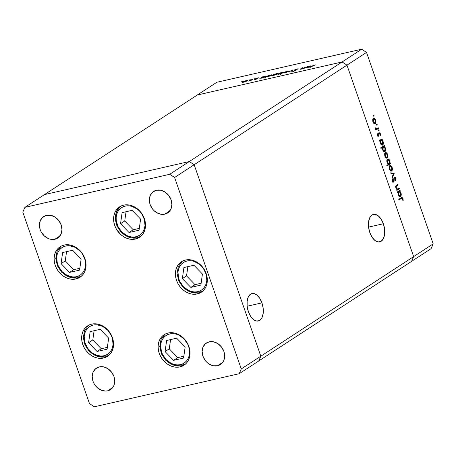 <?xml version="1.0" encoding="UTF-8"?>
<svg xmlns="http://www.w3.org/2000/svg" width="456" height="456" viewBox="0 0 456 456"><rect width="100%" height="100%" fill="white"/><g stroke="black" fill="none" stroke-linecap="round" stroke-linejoin="round"><path stroke-width="0.68" d="M383.359 223.736L368.573 227.111L383.359 223.736L381.096 219.051L378.149 215.751L374.957 214.337L372.022 215.027L369.776 217.711L368.573 221.992L368.585 227.202L369.822 232.56A14.09 7.735 -102.9 0 1 373.453 214.411A14.09 7.735 -102.9 0 1 383.359 223.736A14.09 7.735 -102.9 0 1 379.728 241.885A14.09 7.735 -102.9 0 1 369.822 232.56L372.085 237.245L375.031 240.551L378.223 241.959L381.159 241.27L383.405 238.585L384.607 234.31L384.596 229.094L383.359 223.736M261.932 302.869L247.146 306.244L261.932 302.869L259.669 298.184L256.717 294.884L253.53 293.47L250.589 294.16L248.349 296.845L247.141 301.125L247.158 306.335L248.389 311.693A14.09 7.735 -102.9 0 1 252.025 293.544A14.09 7.735 -102.9 0 1 261.932 302.869A14.09 7.735 -102.9 0 1 258.295 321.018A14.09 7.735 -102.9 0 1 248.389 311.693L250.652 316.384L253.604 319.684L256.791 321.098L259.732 320.408L261.972 317.718L263.18 313.443L263.163 308.227L261.932 302.869M194.159 164.736L346.976 65.151L413.649 256.608L260.832 356.199L194.159 164.736L189.28 161.544L44.454 194.604L197.271 95.019L24.903 207.349L22.8 212.131L89.473 403.594L94.352 406.786L239.178 373.726L241.275 368.938L174.602 177.481L169.723 174.289L24.903 207.349L44.454 194.604L189.28 161.544L342.097 61.959L197.271 95.019L342.097 61.959L189.28 161.544L44.454 194.604L189.28 161.544L169.723 174.289L189.28 161.544L194.159 164.736L189.28 161.544L194.159 164.736L174.602 177.481L194.159 164.736L260.832 356.199L258.729 360.981L260.832 356.199L194.159 164.736L346.976 65.151L342.097 61.959L346.976 65.151L413.649 256.608L346.976 65.151L413.649 256.608L241.275 368.938L239.178 373.726L411.546 261.396L413.649 256.608L433.2 243.869L366.527 52.406L346.976 65.151L366.527 52.406L433.2 243.869L431.097 248.651L411.546 261.396L413.649 256.608L411.546 261.396L258.729 360.981L260.832 356.199L194.159 164.736M91.702 324.119A18.2 14.911 56.9 0 1 111.412 335.245A18.2 14.911 56.9 0 1 107.542 356.318A18.2 14.911 56.9 0 1 103.506 358.023L105.279 356.866L103.506 358.023L100.497 358.359L97.379 358.028L94.272 357.048L91.291 355.452L88.549 353.303L86.161 350.687L84.206 347.694L82.77 344.457L81.903 341.082L81.641 337.708L81.989 334.465L82.941 331.478L84.457 328.856L86.475 326.701L88.92 325.105L91.702 324.119L94.706 323.783L97.823 324.113L100.936 325.094L103.917 326.69L106.653 328.839L109.047 331.455L110.996 334.442L112.432 337.685L113.299 341.054L113.567 344.428L113.213 347.671L112.261 350.664L110.751 353.286L108.733 355.435L106.288 357.037L103.506 358.023A18.2 14.911 56.9 0 1 83.79 346.896A18.2 14.911 56.9 0 1 87.666 325.818A18.2 14.911 56.9 0 1 91.702 324.119M64.165 245.054A18.2 14.911 56.9 0 1 83.881 256.181A18.2 14.911 56.9 0 1 80.011 277.259A18.2 14.911 56.9 0 1 75.975 278.964L77.742 277.807L75.975 278.964L72.966 279.294L69.848 278.969L66.741 277.983L63.76 276.393L61.018 274.244L58.63 271.622L56.675 268.635L55.239 265.398L54.372 262.023L54.11 258.649L54.458 255.406L55.41 252.419L56.92 249.797L58.944 247.642L61.389 246.04L64.165 245.054L67.174 244.724L70.292 245.054L73.405 246.035L76.386 247.631L79.122 249.774L81.516 252.396L83.465 255.383L84.901 258.626L85.768 261.995L86.03 265.369L85.682 268.612L84.73 271.605L83.22 274.221L81.202 276.376L78.757 277.978L75.975 278.964A18.2 14.911 56.9 0 1 56.259 267.837A18.2 14.911 56.9 0 1 60.135 246.759A18.2 14.911 56.9 0 1 64.165 245.054M123.65 205.137A18.2 14.911 56.9 0 1 143.361 216.264A18.2 14.911 56.9 0 1 139.49 237.342A18.2 14.911 56.9 0 1 135.455 239.041L137.227 237.889L135.455 239.041L132.445 239.377L129.327 239.047L126.221 238.066L123.24 236.47L120.498 234.321L116.155 228.718L114.718 225.475L113.852 222.106L113.59 218.732L113.937 215.488L114.889 212.496L116.405 209.874L118.423 207.725L120.868 206.123L123.65 205.137L126.654 204.801L129.772 205.132L132.884 206.112L135.865 207.708L138.601 209.857L140.995 212.473L144.381 218.703L145.247 222.078L145.515 225.452L145.162 228.695L144.216 231.682L142.699 234.304L140.682 236.459L138.236 238.055L135.455 239.041A18.2 14.911 56.9 0 1 115.739 227.915A18.2 14.911 56.9 0 1 119.614 206.842A18.2 14.911 56.9 0 1 123.65 205.137M185.461 260.04A18.2 14.911 56.9 0 1 205.177 271.166A18.2 14.911 56.9 0 1 201.301 292.245A18.2 14.911 56.9 0 1 197.266 293.943L199.038 292.792L197.266 293.943L194.262 294.28L191.144 293.949L188.032 292.969L185.05 291.373L182.315 289.224L179.92 286.607L177.971 283.621L176.535 280.377L175.668 277.009L175.4 273.634L175.754 270.391L176.706 267.398L178.216 264.776L180.234 262.627L182.679 261.026L185.461 260.04L188.47 259.703L191.588 260.034L194.695 261.014L197.676 262.61L200.418 264.759L202.806 267.376L204.761 270.368L206.197 273.606L207.064 276.98L207.326 280.354L206.978 283.598L206.026 286.585L204.516 289.207L202.492 291.361L200.047 292.957L197.266 293.943A18.2 14.911 56.9 0 1 177.555 282.817A18.2 14.911 56.9 0 1 181.425 261.744A18.2 14.911 56.9 0 1 185.461 260.04M168.173 333A18.2 14.911 56.9 0 1 187.889 344.126A18.2 14.911 56.9 0 1 184.013 365.205A18.2 14.911 56.9 0 1 179.983 366.903L181.75 365.752L179.983 366.903L176.974 367.24L173.856 366.909L170.743 365.929L167.762 364.333L165.026 362.184L162.632 359.567L160.683 356.581L159.247 353.337L158.38 349.969L158.118 346.594L158.466 343.351L159.418 340.358L160.928 337.736L162.946 335.587L165.391 333.986L168.173 333L171.182 332.663L174.3 332.994L177.407 333.974L180.388 335.57L183.13 337.719L187.473 343.322L188.909 346.566L189.776 349.94L190.038 353.315L189.69 356.558L188.738 359.545L187.228 362.167L185.204 364.321L182.759 365.917L179.983 366.903A18.2 14.911 56.9 0 1 160.267 355.777A18.2 14.911 56.9 0 1 164.137 334.704A18.2 14.911 56.9 0 1 168.173 333M54.851 239.263L59.947 235.94L54.851 239.263L50.525 239.269L48.33 238.573L44.295 235.929L41.228 231.973L40.213 229.687L39.416 224.928L40.333 220.527L42.83 217.153L46.518 215.329A12.848 10.528 56.9 0 1 60.431 223.183A12.848 10.528 56.9 0 1 57.701 238.06A12.848 10.528 56.9 0 1 54.851 239.263A12.848 10.528 56.9 0 1 40.937 231.409A12.848 10.528 56.9 0 1 43.668 216.532A12.848 10.528 56.9 0 1 46.518 215.329L50.838 215.329L55.142 217.147L58.761 220.51L61.155 224.905L61.953 229.67L61.036 234.07L58.539 237.439L54.851 239.263M217.563 365.74L222.659 362.417L219.524 365.045L217.563 365.74L213.237 365.746L208.939 363.928L207.007 362.412L205.314 360.565L202.926 356.164L202.128 351.405L203.045 347.005L205.536 343.636L209.23 341.812A12.848 10.528 56.9 0 1 223.144 349.661A12.848 10.528 56.9 0 1 220.408 364.538A12.848 10.528 56.9 0 1 217.563 365.74A12.848 10.528 56.9 0 1 203.644 357.886A12.848 10.528 56.9 0 1 206.38 343.009A12.848 10.528 56.9 0 1 209.23 341.812L213.55 341.806L217.848 343.625L221.474 346.987L223.862 351.388L224.66 356.147L223.742 360.548L222.676 362.395L217.563 365.74M164.776 214.166L169.877 210.849L164.776 214.166L162.655 214.405L158.26 213.482L154.219 210.837L152.532 208.99L150.144 204.59L149.346 199.831L150.263 195.43L152.754 192.061L156.442 190.237A12.848 10.528 56.9 0 1 170.362 198.092A12.848 10.528 56.9 0 1 167.626 212.969A12.848 10.528 56.9 0 1 164.776 214.166A12.848 10.528 56.9 0 1 150.862 206.317A12.848 10.528 56.9 0 1 153.598 191.44A12.848 10.528 56.9 0 1 156.442 190.237L160.768 190.232L165.066 192.05L168.691 195.413L171.08 199.813L171.878 204.573L170.96 208.973L168.469 212.342L164.776 214.166M107.633 390.838L112.729 387.514L107.633 390.838L105.513 391.071L101.118 390.148L97.077 387.503L94.01 383.547L92.995 381.262L92.197 376.496L93.115 372.096L95.612 368.727L99.3 366.903A12.848 10.528 56.9 0 1 113.213 374.758A12.848 10.528 56.9 0 1 110.483 389.635A12.848 10.528 56.9 0 1 107.633 390.838A12.848 10.528 56.9 0 1 93.719 382.983A12.848 10.528 56.9 0 1 96.45 368.106A12.848 10.528 56.9 0 1 99.3 366.903L103.626 366.898L107.924 368.716L111.543 372.085L113.937 376.479L114.735 381.239L113.818 385.639L111.321 389.008L107.633 390.838M258.729 360.981L260.832 356.199L241.275 368.938L174.602 177.481L169.723 174.289L24.903 207.349L22.8 212.131L89.473 403.594L94.352 406.786L239.178 373.726L258.729 360.981M361.648 49.214L216.822 82.274L197.271 95.019L342.097 61.959L361.648 49.214L366.527 52.406L361.648 49.214L342.097 61.959L346.976 65.151L342.097 61.959L197.271 95.019L216.822 82.274L361.648 49.214M300.909 68.662L300.909 68.662C300.019 69.192 300.133 69.352 301.245 69.147L303.536 68.605L306.17 66.889L303.536 68.605L300.823 69.232L300.299 69.187L300.595 68.873L302.801 67.659L300.954 68.953L302.818 68.571L305.623 67.015L301.661 68.919L301.028 68.839L302.254 67.784L300.304 69.192M298.429 68.953L297.358 68.862L294.639 69.893L294.781 70.315L294.639 69.893L295.551 69.443L298.429 68.953L295.266 69.722L295.083 69.985L296.098 70.247L294.827 70.948L292.513 71.313L295.374 70.543L294.445 70.23L294.639 69.893L295.311 70.583L292.513 71.313L293.533 71.341L295.876 70.446L296.087 70.167L295.18 69.774L298.423 68.862M292.78 69.945L292.262 71.182L291.669 71.313L292.102 70.406L288.112 72.128L292.78 69.945L288.112 72.128L292.102 70.406L291.669 71.313L292.262 71.182L292.78 69.945M288.574 71.461C289.281 70.948 288.961 70.828 287.616 71.107L283.632 72.983L288.283 71.638L284.071 73.023L283.603 72.806L285.097 71.934L288.414 70.965L288.944 71.056L288.574 71.461L288.944 71.056M277.219 74.054C277.926 73.536 277.607 73.422 276.262 73.695L272.278 75.576L276.929 74.225L272.716 75.616L272.238 75.542L272.38 75.263L274.238 74.322L277.06 73.553L277.596 73.644L277.219 74.054L277.596 73.65M265.854 76.654C266.56 76.141 266.241 76.021 264.896 76.294L262.61 77.138L263.026 76.739L262.479 76.864L262.582 77.149L262.479 76.864L259.846 78.58L262.479 76.864L266.213 76.351L261.664 78.17L260.883 78.136L262.154 78.073L266.23 76.249M242.21 81.47L241.338 81.886L242.415 81.55M247.158 80.917C247.859 80.404 247.54 80.284 246.2 80.558L242.21 82.439L246.867 81.088L242.655 82.479L242.17 82.411L242.318 82.131L244.171 81.191L246.998 80.416L247.528 80.512L247.158 80.917L247.528 80.512M250.116 79.669L249.244 80.085L250.327 79.743M252.852 79.065L250.766 80.649L248.697 81.105L252.852 79.065L248.697 81.105L250.766 80.649L252.852 79.065M255.046 78.54L254.174 78.956L255.257 78.62M257.047 78.945L254.459 79.669L256.409 79.127L255.879 78.717L257.771 77.925L258.962 77.799L256.637 78.455L257.23 78.706L257.047 78.945L257.247 78.728L256.534 78.517L258.962 77.799L258.039 77.856L255.97 78.654L255.77 78.871L256.489 79.076L254.459 79.669L257.047 78.945M271.651 75.331C272.352 74.818 272.032 74.698 270.693 74.972L268.402 75.816L268.823 75.417L268.276 75.542L268.373 75.827L268.276 75.542L264.577 77.947L268.276 75.542L272.004 75.023L267.455 76.847L266.697 76.802L267.951 76.751L272.027 74.926M278.16 73.838L278.331 74.339L278.16 73.838C277.459 74.351 277.778 74.471 279.123 74.197L281.466 73.444L280.474 74.322L284.168 71.911L280.474 74.322L281.466 73.444L278.69 74.288L277.875 74.317L277.932 74.003L280.235 72.897L282.897 72.27L277.784 74.242M310.798 66.394C311.499 65.881 311.18 65.761 309.841 66.034L307.549 66.878L307.971 66.479L307.424 66.604L307.521 66.889L307.424 66.604L304.79 68.32L307.424 66.604L311.152 66.091L306.603 67.91L305.822 67.876L307.099 67.813L311.174 65.989M314.486 65.111L309.772 67.591L313.261 65.402L315.945 64.798L312.2 66.006L309.772 67.591L314.486 65.111M399.262 188.106L399.479 188.733L396.845 190.448L396.629 189.821L397.102 189.514L395.762 187.37L396.127 185.495L397.923 184.258L398.139 184.885L396.241 186.293L396.27 187.809L397.393 189.086L399.262 188.106L397.569 189.092L396.27 187.809L396.327 186.156L398.139 184.885L397.923 184.258L396.577 185.13C395.757 185.506 395.534 186.43 395.905 187.912L397.102 189.514L396.629 189.821L396.845 190.448L399.479 188.733L396.743 190.146L399.479 188.733L399.262 188.106M393.431 181.471L392.2 180.844L392.622 180.747L392.605 179.083L392.075 179.202L392.605 179.083L392.188 178.661L392.228 180.918L393.665 182.092L393.283 182.178L394.075 181.34L393.363 181.505L394.075 181.34L394.172 179.881L393.762 179.972L394.172 179.881L394.303 178.245L393.841 178.353L394.571 177.766L393.916 177.914L394.571 177.766L395.66 178.735L395.591 180.661L395.979 181.129L396.03 178.495L394.565 177.048L395.398 177.407L396.03 178.495L395.979 181.129L395.591 180.661L395.614 178.609L394.708 177.709L394.303 178.245L393.807 181.967L393.083 182.109L392.285 181.078L392.188 178.661L392.605 179.083L392.776 181.1L393.551 181.351L393.876 178.125L394.36 177.133L393.431 181.471L392.456 181.716M394.149 173.428L392.359 177.561L392.126 176.882L393.448 173.941L390.946 173.497L390.707 172.818L394.149 173.428L390.707 172.818L390.946 173.497L393.448 173.941L392.126 176.882L392.359 177.561L394.183 173.519L393.277 173.628L394.149 173.428M391.687 170.971L390.342 170.749L389.31 168.942L389.202 166.776L390.131 165.562L391.39 166.115L392.206 167.705L392.388 169.569L391.687 170.971C392.473 170.276 392.616 169.102 392.126 167.443C391.493 165.881 390.735 165.294 389.851 165.688L389.156 166.999L389.401 169.222L390.513 170.88L391.379 171.108M387.172 157.993L385.827 157.776L384.79 155.969L384.682 153.797L385.616 152.589L386.876 153.136L387.691 154.732L387.868 156.596L387.172 157.993C387.953 157.303 388.096 156.129 387.606 154.47C386.973 152.902 386.215 152.321 385.331 152.714L384.636 154.025L384.881 156.243L385.993 157.901L386.859 158.129M380.161 140.819L379.677 141.138L379.46 140.511L382.088 138.795L382.31 139.422L381.854 139.718L382.846 140.904L383.336 142.563L383.097 144.489L382.498 145.105L381.718 145.065L380.35 143.23L380.161 140.819L380.35 143.23C380.982 144.803 381.746 145.401 382.635 145.025C383.422 144.33 383.57 143.144 383.08 141.474L381.854 139.718L382.31 139.422L382.088 138.795L379.46 140.511L379.677 141.138L380.161 140.819M374.08 115.63L373.852 116.445L373.475 115.362L374.08 115.63L373.578 115.248L373.84 116.44L374.08 115.63L373.424 115.784L374.08 115.63M375.231 123.718L373.892 123.502L372.854 121.695L372.746 119.523L373.681 118.315L374.935 118.862L375.755 120.458L375.932 122.322L375.231 123.718C376.018 123.029 376.16 121.849 375.67 120.19C375.037 118.628 374.279 118.041 373.396 118.44L372.7 119.746L372.945 121.969L374.057 123.627L374.923 123.855M377.226 124.67L376.93 125.457L376.622 124.402L377.226 124.67L376.724 124.283L376.987 125.48L377.226 124.67L376.57 124.819L377.226 124.67M378.258 127.788L378.474 128.415L375.841 130.131L375.624 129.504L376.012 129.253L375.043 127.686L376.308 128.849L378.258 127.788L376.428 128.843L375.043 127.686L376.012 129.253L375.624 129.504L375.841 130.131L378.474 128.415L375.738 129.829L378.474 128.415L378.258 127.788M379.158 130.216L378.93 131.032L378.554 129.949L379.158 130.216L378.657 129.835L378.919 131.026L379.158 130.216L378.503 130.37L379.158 130.216M379.301 133.255L378.702 133.391L379.301 133.255L380.036 133.882L380.116 135.073L380.503 135.329L380.35 133.636L379.973 133.722L380.35 133.636L379.067 132.639L378.497 135.535L377.551 135.187L377.916 135.101L377.887 134.041L377.465 134.138L377.887 134.041L377.511 133.762L377.591 135.312L378.514 136.236L377.693 135.563L377.482 133.944L377.887 134.041L378.03 135.341L378.56 135.483L379.067 132.639L380.099 133.101L380.549 134.936L380.503 135.329L380.116 135.073L379.973 133.716L379.301 133.255L378.731 136.15L379.392 133.22L378.52 133.42M382.493 147.425L380.92 148.451L380.703 147.824L384.397 145.418L384.613 146.045L384.157 146.342L385.149 147.527L385.639 149.186L385.195 151.426L383.861 151.597L382.652 149.853L382.493 147.425L382.652 149.853C383.291 151.426 384.055 152.025 384.944 151.648C385.725 150.953 385.873 149.767 385.388 148.097L384.157 146.342L384.613 146.045L384.397 145.418L380.703 147.824L380.92 148.451L382.493 147.425L381.621 147.624L382.493 147.425M390.017 163.276L390.507 162.957L390.724 163.584L387.03 165.99L386.808 165.363L388.352 164.359L386.945 162.085L387.178 159.435L388.136 158.927L389.213 159.674L390.011 161.481L390.017 163.276L389.834 160.865C389.196 159.292 388.432 158.694 387.543 159.07C386.762 159.765 386.614 160.951 387.104 162.621L388.352 164.359L386.808 165.363L387.03 165.99L390.724 163.584L390.507 162.957L390.017 163.276M398.054 192.187L397.564 192.506L397.347 191.879L399.98 190.163L400.197 190.79L399.741 191.087L400.733 192.272L401.223 193.931L400.984 195.858L400.385 196.473L399.61 196.433L398.236 194.598L398.054 192.187L398.236 194.598C398.875 196.171 399.638 196.77 400.522 196.393C401.308 195.698 401.457 194.512 400.966 192.842L399.741 191.087L400.197 190.79L399.98 190.163L397.347 191.879L397.564 192.506L398.054 192.187M402.625 198.736L401.901 198.098L398.966 199.939L398.743 199.312L402.112 197.397L403.007 198.531L403.178 200.486L402.773 200.298L402.625 198.736L402.773 200.298L403.178 200.486L403.007 198.531L401.85 197.397L398.743 199.312L398.966 199.939L401.36 198.377L400.488 198.577L398.857 199.637L401.913 198.098L402.625 198.736M431.097 248.651L433.2 243.869L413.649 256.608L411.546 261.396L431.097 248.651M373.692 118.309L373.396 118.44M373.276 118.526L373.96 118.953M375.299 120.276L375.67 120.19L375.299 120.276M373.618 119.062L372.826 119.244L373.618 119.062L373.082 120.133L373.27 121.758L373.618 119.062L375.345 120.407L375.02 123.091L372.905 121.843L373.27 121.758L374.199 123.069L374.912 123.148L374.473 123.832M374.359 123.918L374.963 122.983M374.062 119.062L373.111 118.492M373.755 118.777L373.435 118.583M372.746 119.261L373.19 119.153M374.912 123.148L375.55 122.026L375.191 120.025L374.308 119.022L372.831 119.215M375.02 123.091L373.789 123.411M375.066 127.931L375.448 127.845L375.066 127.931M375.14 128.279L375.51 128.199L375.14 128.279M376.428 128.843L375.664 129.014M377.488 128.29L377.602 128.615L377.488 128.29M378.497 135.535L377.545 135.768M377.762 135.706L378.343 135.569M378.845 132.884L379.204 133.26M378.685 133.688L379.113 133.591L378.685 133.688M378.708 134.634L379.107 134.543L378.708 134.634M378.052 136.156L378.229 135.597L379.056 135.654L377.859 136.35M379.227 133.3L378.788 132.85M381.341 140.197L380.982 139.918L381.324 139.297L381.438 139.621L382.31 139.422L380.982 139.918L381.854 139.718L380.982 139.918L381.301 140.157M382.709 141.559L383.08 141.474L382.709 141.559M382.031 145.168L382.635 145.025L382.031 145.168M382.339 145.156L382.635 145.025M379.666 141.149L380.583 140.357M381.444 144.655L382.424 144.398L381.472 144.267L380.669 143.013L380.999 140.277L379.757 140.91M380.304 143.093L380.669 143.013L380.304 143.093M380.999 140.277L380.127 140.476L380.999 140.277L382.749 141.662L382.424 144.398L380.669 143.013L380.64 140.687L381.216 140.174L381.946 140.391L382.943 142.494L382.424 144.398M383.65 146.821L383.285 146.541L383.627 145.92L383.741 146.245L384.613 146.045L383.285 146.541L384.157 146.342L383.285 146.541L383.61 146.781M385.018 148.183L385.388 148.097L385.018 148.183M384.63 151.073L384.191 151.757M384.334 151.785L384.944 151.648L384.334 151.785M384.647 151.78L384.944 151.648M381.621 147.624L380.817 148.149L381.621 147.624M384.072 151.848L384.653 150.993M381.974 147.772L382.886 146.98M383.747 151.278L384.727 151.021L383.775 150.89L382.977 149.636L383.302 146.9L382.065 147.522M382.612 149.716L382.977 149.636L382.612 149.716M383.302 146.9L382.43 147.1L383.302 146.9L385.052 148.285L384.727 151.021L382.977 149.636L382.949 147.311L383.524 146.798L384.254 147.014L385.246 149.118L384.727 151.021M385.628 152.583L385.331 152.714M385.212 152.8L385.896 153.227M387.235 154.55L387.606 154.47L387.235 154.55M385.554 153.341L384.761 153.518L385.554 153.341L385.018 154.407L385.206 156.037L385.554 153.341L387.281 154.681L386.956 157.366L384.841 156.117L385.206 156.037L386.135 157.343L386.848 157.423L386.409 158.112M386.295 158.192L386.899 157.257M385.998 153.336L385.046 152.766M385.69 153.051L385.371 152.863M384.682 153.541L385.126 153.427M386.848 157.423L387.486 156.305L387.127 154.299L386.243 153.296L384.767 153.49M386.956 157.366L385.725 157.685M389.698 163.351L389.851 163.784L390.724 163.584L386.922 165.693L389.851 163.784L389.698 163.351M387.839 158.939L387.543 159.07M389.464 160.951L389.834 160.865L389.464 160.951M386.887 159.896L387.184 159.794M387.76 159.697L386.973 159.874L387.76 159.697L387.229 160.786L387.429 162.427L387.064 162.513L387.429 162.427L388.233 163.698L389.185 163.818L387.429 162.427L387.76 159.697L389.51 161.082L389.185 163.818L388.033 164.131M389.185 163.818L389.737 162.541L389.356 160.7L388.466 159.674L386.984 159.839M390.148 165.562L389.851 165.688M389.732 165.779L390.416 166.201M391.755 167.529L392.126 167.443L391.755 167.529M391.368 170.401L389.356 169.096L389.72 169.011L390.068 166.315L391.801 167.66L391.47 170.345L390.929 171.085M390.815 171.171L391.419 170.23M390.518 166.315L389.567 165.745M390.211 166.03L389.886 165.836M389.196 166.514L389.646 166.406M391.47 170.345L392.023 168.891L391.459 166.936L390.518 166.206L389.287 166.463M390.245 170.658L391.237 170.441L390.29 170.02L389.658 168.811L389.567 167.204L390.068 166.315M390.838 173.195L393.311 173.719L390.838 173.195M396.03 178.495L395.603 178.592L396.03 178.495M394.571 177.766L393.813 177.914M392.935 182.166L393.203 181.539L392.793 182.286M392.599 181.665L393.232 181.516M394.161 177.327L394.634 177.726M394.714 177.823L394.126 177.31M395.734 186.094L397.267 185.085L397.153 184.76L397.267 185.085L398.139 184.885L395.455 186.356M395.734 186.293L396.327 186.156L395.734 186.293M395.899 187.889L396.27 187.809L395.899 187.889M397.569 189.092L396.788 189.268M398.493 188.607L398.607 188.932L398.493 188.607M399.234 191.566L398.869 191.286L399.211 190.665L399.325 190.99L400.197 190.79L398.869 191.286L399.741 191.087L398.869 191.286L399.188 191.526M400.596 192.928L400.966 192.842L400.596 192.928M397.558 192.517L398.014 191.845L398.886 191.645L398.344 192.728L398.555 194.381L398.886 191.645L400.636 193.03L400.311 195.766L398.191 194.461L398.555 194.381L399.359 195.635L400.203 195.823L399.775 196.502L400.237 195.744M399.918 196.536L400.522 196.393L399.918 196.536M400.231 196.525L400.522 196.393M398.886 191.645L398.47 191.725M399.331 196.023L400.687 195.259L400.482 192.643L399.342 191.526L397.643 192.278M401.337 197.63L401.844 198.109M402.58 198.628L403.007 198.531L402.58 198.628M401.913 198.098L400.949 198.326M401.964 198.326L401.24 197.596M242.535 81.972L242.21 82.439M242.9 82.45L243.088 81.846L242.866 82.205L243.8 82.126L243.088 81.846L245.881 80.769C246.901 80.558 247.146 80.649 246.61 81.037L243.84 82.245L246.61 81.037M256.956 79.002L256.836 78.671L256.956 79.002M261.522 78.193L261.425 77.908L262.474 77.862C261.419 78.079 261.168 77.993 261.715 77.594L264.554 76.505L265.312 76.779L262.513 77.982L265.574 76.46L261.715 77.594M265.683 76.762L265.58 76.471L265.312 76.779M268.265 76.54C267.216 76.756 266.965 76.671 267.512 76.272L270.345 75.183L271.103 75.451L268.31 76.659L271.309 75.092L268.042 75.975L267.222 76.597L268.265 76.54M267.313 76.87L267.512 76.272M271.474 75.439L271.371 75.149L271.103 75.451M272.602 75.109L272.278 75.576M272.967 75.582L273.15 74.978L272.927 75.343L273.868 75.263L273.15 74.978L275.943 73.906C276.963 73.695 277.208 73.786 276.678 74.174L273.908 75.382L276.678 74.174M282.691 72.874L282.595 72.584L282.298 72.897L282.52 72.532L281.546 72.629C282.595 72.413 282.845 72.498 282.298 72.897L279.5 74.106L278.707 73.712L281.546 72.629L278.707 73.712M283.957 72.515L283.632 72.983M284.322 72.994L284.504 72.39L284.282 72.755L285.217 72.669L284.504 72.39L287.297 71.318C288.317 71.107 288.562 71.193 288.027 71.586L285.262 72.789L288.027 71.586M292.325 71.045L292.102 70.406L292.325 71.045M295.049 69.956L295.186 70.349L295.18 69.774M295.733 70.537L295.573 70.076L295.733 70.537M293.345 71.381L293.231 71.056L293.345 71.381M294.639 69.893L294.912 70.327M301.034 69.192L301.028 68.839M306.466 67.933L306.66 67.334L306.432 67.699L307.412 67.602C306.364 67.824 306.113 67.733 306.66 67.334L309.499 66.245L310.251 66.519L307.458 67.727L310.251 66.519M246.992 81.014L246.833 80.678L245.881 80.769L243.088 81.846M277.06 74.151L276.9 73.815L275.943 73.906L273.15 74.978M278.536 74.311L278.434 74.02L282.298 72.897M288.414 71.563L287.462 71.278L284.504 72.39M310.622 66.502L310.456 66.16L309.499 66.245L306.66 67.334M62.136 271.673C58.459 268.647 53.272 257.383 59.753 249.575C66.536 242.085 77.104 247.146 80.062 251.005L82.103 253.496L84.856 259.282L85.517 265.381L85.016 268.253L83.978 270.864L82.45 273.104L80.484 274.894L78.158 276.165L75.559 276.86L72.789 276.969L67.163 275.39L62.136 271.673L58.476 266.384L57.342 263.397L56.686 257.298L57.188 254.425L58.22 251.815L59.753 249.575L61.72 247.785L64.045 246.514L66.644 245.812L69.415 245.71L75.035 247.289L80.062 251.005C83.739 254.032 88.926 265.295 82.45 273.104C75.662 280.594 65.1 275.532 62.136 271.673L61.725 272.323L62.136 271.673M62.033 272.209L71.102 277.778L80.9 276.621A18.2 14.911 56.9 0 1 62.033 272.209M61.07 263.631L69.54 272.414L79.578 270.123L81.134 259.048L72.658 250.264L62.626 252.55L61.07 263.631L65.265 260.895L73.741 269.678L79.834 268.288L73.741 269.678L69.54 272.414L73.741 269.678L65.265 260.895L61.07 263.631L62.626 252.55L72.658 250.264L81.134 259.048L79.578 270.123L69.54 272.414L61.07 263.631M66.565 251.655L65.265 260.895L66.565 251.655M89.672 350.732C85.99 347.706 80.803 336.442 87.284 328.633C94.073 321.144 104.635 326.205 107.593 330.064L111.253 335.354L112.387 338.341L113.048 344.44L112.546 347.312L111.509 349.923L109.981 352.163L108.015 353.953L105.689 355.224L103.09 355.925L100.32 356.028L94.694 354.449L92.055 352.83L87.626 348.241L84.873 342.456L84.217 336.357L84.719 333.484L85.751 330.874L87.284 328.633L89.251 326.844L91.576 325.573L94.175 324.872L96.946 324.769L102.566 326.348L107.593 330.064C111.275 333.091 116.457 344.354 109.981 352.163C103.193 359.653 92.631 354.591 89.672 350.732L89.256 351.382L89.672 350.732M89.564 351.268L98.633 356.843L108.431 355.68A18.2 14.911 56.9 0 1 89.564 351.268A18.2 14.911 56.9 0 1 89.387 351.086M88.601 342.69L97.071 351.473L107.109 349.182L108.665 338.107L100.189 329.323L90.157 331.615L88.601 342.69L92.796 339.954L101.272 348.737L107.365 347.347L101.272 348.737L97.071 351.473L101.272 348.737L92.796 339.954L88.601 342.69L90.157 331.615L100.189 329.323L108.665 338.107L107.109 349.182L97.071 351.473L88.601 342.69M94.096 330.714L92.796 339.954L94.096 330.714M166.144 359.619C162.467 356.592 157.28 345.323 163.755 337.514C170.544 330.03 181.106 335.092 184.07 338.945L187.73 344.234L188.864 347.227L189.519 353.326L189.023 356.199L187.986 358.804L186.453 361.049L184.492 362.839L182.161 364.105L179.561 364.806L176.797 364.908L173.958 364.412L171.171 363.329L166.144 359.619L162.484 354.329L161.35 351.337L160.689 345.238L161.19 342.365L162.228 339.76L163.755 337.514L165.722 335.724L168.053 334.459L170.647 333.758L173.417 333.655L176.25 334.151L179.043 335.234L184.07 338.945C187.747 341.971 192.934 353.24 186.453 361.049C179.67 368.533 169.102 363.472 166.144 359.619L165.733 360.268L166.144 359.619M184.914 364.555A18.2 14.911 56.9 0 1 166.035 360.154L175.104 365.723L184.902 364.566M165.072 351.57L173.548 360.36L183.58 358.068L185.142 346.993L176.666 338.204L166.634 340.495L165.072 351.57L169.273 348.834L177.749 357.624L183.842 356.233L177.749 357.624L173.548 360.36L177.749 357.624L169.273 348.834L165.072 351.57L166.634 340.495L176.666 338.204L185.142 346.993L183.58 358.068L173.548 360.36L165.072 351.57M170.572 339.595L169.273 348.834L170.572 339.595M183.432 286.659C179.755 283.632 174.568 272.369 181.043 264.554C187.832 257.07 198.394 262.132 201.358 265.99L203.399 268.481L206.152 274.267L206.807 280.366L206.306 283.239L205.274 285.844L203.741 288.089L201.774 289.879L199.449 291.15L196.85 291.846L194.079 291.948L191.246 291.452L188.459 290.375L183.432 286.659L179.772 281.369L178.638 278.377L177.977 272.283L178.478 269.405L179.516 266.8L181.043 264.554L183.01 262.764L185.335 261.499L187.935 260.798L190.705 260.695L193.538 261.191L198.97 263.893L201.358 265.99C205.035 269.011 210.222 280.28 203.741 288.089C196.958 295.579 186.39 290.512 183.432 286.659L183.021 287.308L183.432 286.659M202.202 291.601A18.2 14.911 56.9 0 1 183.323 287.195L192.392 292.763L202.19 291.606M182.36 278.61L190.836 287.4L200.868 285.108L202.424 274.033L193.954 265.244L183.916 267.535L182.36 278.61L186.561 275.874L195.037 284.664L201.124 283.273L195.037 284.664L190.836 287.4L195.037 284.664L186.561 275.874L182.36 278.61L183.916 267.535L193.954 265.244L202.424 274.033L200.868 285.108L190.836 287.4L182.36 278.61M187.861 266.635L186.561 275.874L187.861 266.635M121.621 231.756C117.939 228.73 112.752 217.466 119.233 209.652C126.021 202.168 136.583 207.229 139.542 211.088L141.582 213.579L144.335 219.364L144.997 225.463L144.495 228.336L143.458 230.941L141.93 233.187L139.963 234.977L137.638 236.248L135.039 236.943L132.268 237.046L129.436 236.55L126.643 235.473L121.621 231.756L117.956 226.467L116.217 220.408L116.166 217.381L116.668 214.502L117.699 211.897L119.233 209.652L121.199 207.862L123.525 206.596L126.124 205.895L128.894 205.793L131.727 206.289L137.153 208.99L139.542 211.088C143.224 214.109 148.405 225.378 141.93 233.187C135.141 240.677 124.579 235.609 121.621 231.756L121.205 232.406L121.621 231.756M121.513 232.292L130.581 237.861L140.38 236.704A18.2 14.911 56.9 0 1 121.513 232.292M121.336 232.11A18.2 14.911 56.9 0 1 120.566 206.277L116.502 211.618L115.237 218.606L116.918 225.971L121.21 232.406M120.549 223.708L129.019 232.497L139.057 230.206L140.613 219.131L132.137 210.341L122.105 212.633L120.549 223.708L124.744 220.972L133.22 229.761L139.314 228.37L133.22 229.761L129.019 232.497L133.22 229.761L124.744 220.972L120.549 223.708L122.105 212.633L132.137 210.341L140.613 219.131L139.057 230.206L129.019 232.497L120.549 223.708M126.044 211.732L124.744 220.972L126.044 211.732M256.426 78.631L256.534 78.939M295.043 69.945L295.18 70.349M61.075 246.206L57.023 251.535L55.757 258.529L57.439 265.894L61.731 272.323M88.606 325.265L84.554 330.594L83.288 337.588L84.97 344.953L89.262 351.388M165.083 334.145L161.031 339.481L159.765 346.469L161.447 353.833L165.733 360.268M182.371 261.185L178.319 266.521L177.053 273.509L178.735 280.873L183.021 287.308"/></g></svg>

